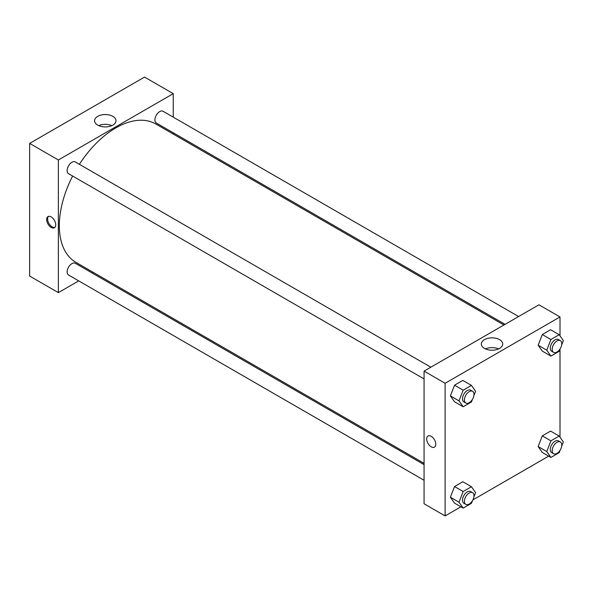 <?xml version="1.0" encoding="UTF-8"?>
<svg xmlns="http://www.w3.org/2000/svg" width="593" height="593" viewBox="0 0 593 593"><rect width="100%" height="100%" fill="white"/><g stroke="black" fill="none" stroke-linecap="round" stroke-linejoin="round"><path stroke-width="0.89" d="M29.65 143.402L29.65 276.049L29.65 143.402L144.529 77.075L29.65 143.402L58.366 159.984L173.245 93.657L173.245 117.147M430.829 367.208L75.311 161.948A6.768 3.906 120 0 0 68.543 165.855A6.768 3.906 120 0 0 68.543 173.675L424.062 378.927M424.062 464.638L75.311 263.292A6.768 3.906 120 0 0 68.543 267.198A6.768 3.906 120 0 0 68.543 275.019L424.062 480.271M78.713 280.889L58.366 292.631L58.366 159.984M92.249 273.069L93.368 272.424M173.245 132.78L173.245 134.077M518.593 316.536L163.075 111.276A6.768 3.906 120 0 0 156.307 115.183A6.768 3.906 120 0 0 156.307 123.003L505.058 324.349M72.628 176.032A79.877 46.121 120 0 0 59.33 225.755A79.877 46.121 120 0 0 75.867 262.321L424.062 463.348M503.939 324.994L155.744 123.967A79.877 46.121 120 0 0 79.395 164.305M58.366 292.631L29.65 276.049M112.848 116.369A10.711 6.182 180 0 1 115.991 120.742A10.711 6.182 180 0 1 105.28 126.924A10.711 6.182 180 0 1 94.569 120.742A10.711 6.182 180 0 1 101.181 115.027A10.711 6.182 180 0 1 112.848 116.369M173.245 93.657L144.529 77.075M51.191 227.416A6.434 3.714 60 0 1 46.988 221.745A6.434 3.714 60 0 1 47.974 216.593A6.434 3.714 60 0 1 54.408 220.307A6.434 3.714 60 0 1 54.408 227.734A6.434 3.714 60 0 1 51.191 227.416M111.832 125.634A10.711 6.182 0 0 0 98.72 125.634M48.493 216.378A6.434 3.714 -120 0 0 48.1 221.634A6.434 3.714 -120 0 0 52.154 226.86A6.434 3.714 -120 0 0 54.852 227.393M460.909 506.807L445.121 515.925L424.062 503.761L424.062 371.114L538.941 304.787L560 316.951L560 335.846M472.917 499.877L548.673 456.136M450.383 395.887L454.535 401.78L450.383 395.887L454.535 385.198L450.383 395.887L459.004 400.861L463.148 390.179L471.435 385.391L475.586 391.284L473.881 395.672M462.822 380.417L454.535 385.198L462.822 380.417L471.435 385.391M538.155 345.215L542.298 351.108L538.155 345.215L542.298 334.534L538.155 345.215L546.768 350.189L550.912 339.507L559.206 334.719L563.35 340.612L561.645 345M550.586 329.745L542.298 334.534L550.586 329.745L559.206 334.719M538.155 446.559L542.298 452.459L538.155 446.559L542.298 435.877L538.155 446.559L546.768 451.532L550.912 440.851L559.206 436.063L563.35 441.963L561.645 446.344M550.586 431.089L542.298 435.877L550.586 431.089L559.206 436.063M445.121 515.925L445.121 383.271L560 316.951M560 349.255L560 437.189M450.383 497.23L454.535 503.123L450.383 497.23L454.535 486.549L450.383 497.23L459.004 502.204L463.148 491.523L471.435 486.734L475.586 492.627L473.881 497.016M462.822 481.761L454.535 486.549L462.822 481.761L471.435 486.734M484.459 348.402A10.711 6.182 180 0 1 481.323 344.029A10.711 6.182 180 0 1 492.027 337.847A10.711 6.182 180 0 1 502.738 344.029A10.711 6.182 180 0 1 496.126 349.744A10.711 6.182 180 0 1 484.459 348.402M445.121 383.271L424.062 371.114M435.788 444.209A6.434 3.714 60 0 1 434.454 447.152A6.434 3.714 60 0 1 428.027 443.438A6.434 3.714 60 0 1 428.027 436.011A6.434 3.714 60 0 1 432.979 437.738A6.434 3.714 60 0 1 435.788 444.209M498.587 348.921A10.711 6.182 0 0 0 485.474 348.921M428.027 436.011A6.434 3.714 -120 0 0 428.027 443.438A6.434 3.714 -120 0 0 434.454 447.152M472.443 399.385L471.435 401.972L463.148 406.754L459.004 400.861M472.591 391.313L470.679 390.209A6.768 3.906 120 0 0 465.461 392.025A6.768 3.906 120 0 0 462.51 398.837A6.768 3.906 120 0 0 463.911 401.935L465.824 403.04A6.768 3.906 120 0 0 472.591 399.133A6.768 3.906 120 0 0 472.591 391.313A6.768 3.906 120 0 0 467.373 393.129A6.768 3.906 120 0 0 464.423 399.941A6.768 3.906 120 0 0 465.824 403.04M463.148 406.754L454.535 401.78M463.148 390.179L454.535 385.198M560.207 348.721L559.206 351.301L550.912 356.089L546.768 350.189M560.355 340.641L558.443 339.537A6.768 3.906 120 0 0 553.225 341.353A6.768 3.906 120 0 0 550.274 348.165A6.768 3.906 120 0 0 551.675 351.264L553.588 352.368A6.768 3.906 120 0 0 560.355 348.462A6.768 3.906 120 0 0 560.355 340.641A6.768 3.906 120 0 0 555.144 342.457A6.768 3.906 120 0 0 552.187 349.27A6.768 3.906 120 0 0 553.588 352.368M550.912 356.089L542.298 351.108M550.912 339.507L542.298 334.534M472.443 500.737L471.435 503.316L463.148 508.105L459.004 502.204M472.591 492.657L470.679 491.553A6.768 3.906 120 0 0 465.461 493.369A6.768 3.906 120 0 0 462.51 500.181A6.768 3.906 120 0 0 463.911 503.279L465.824 504.384A6.768 3.906 120 0 0 472.591 500.477A6.768 3.906 120 0 0 472.591 492.657A6.768 3.906 120 0 0 467.373 494.473A6.768 3.906 120 0 0 464.423 501.285A6.768 3.906 120 0 0 465.824 504.384M463.148 508.105L454.535 503.123M463.148 491.523L454.535 486.549M560.207 450.065L559.206 452.644L550.912 457.433L546.768 451.532M560.355 441.993L558.443 440.881A6.768 3.906 120 0 0 553.225 442.697A6.768 3.906 120 0 0 550.274 449.509A6.768 3.906 120 0 0 551.675 452.607L553.588 453.712A6.768 3.906 120 0 0 560.355 449.805A6.768 3.906 120 0 0 560.355 441.993A6.768 3.906 120 0 0 555.144 443.801A6.768 3.906 120 0 0 552.187 450.613A6.768 3.906 120 0 0 553.588 453.712M550.912 457.433L542.298 452.459M550.912 440.851L542.298 435.877"/></g></svg>
